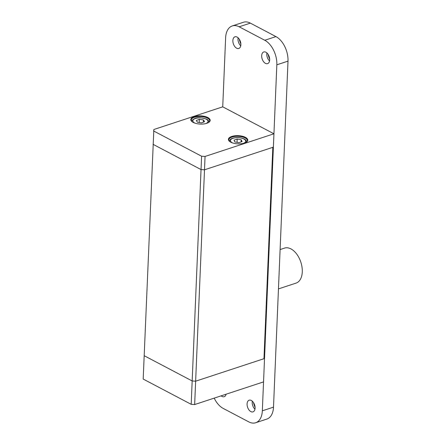 <?xml version="1.0" encoding="UTF-8"?>
<svg xmlns="http://www.w3.org/2000/svg" width="445" height="445" viewBox="0 0 445 445"><rect width="100%" height="100%" fill="white"/><g stroke="black" fill="none" stroke-linecap="round" stroke-linejoin="round"><path stroke-width="0.67" d="M280.105 249.562L284.522 248.11A18.429 11.108 71.8 0 1 300.831 262.138A18.429 11.108 71.8 0 1 296.036 283.115L278.459 288.9M153.586 130.952L201.596 156.223L205.056 156.451L273.942 133.789L222.734 106.833L153.848 129.501L143.184 379.057L191.194 404.327L192.173 380.964L195.639 381.193L194.66 404.555L191.194 404.327M201.596 156.223L201.034 169.573L153.024 144.308L201.034 169.573L204.5 169.806L195.639 381.193L192.173 380.964L144.163 355.694L192.173 380.964L201.034 169.573L204.5 169.806L272.824 147.323A0.74 0.312 2.4 0 0 273.08 147.1M273.074 147.239L264.219 358.492A0.74 0.312 -177.6 0 1 263.963 358.709L195.639 381.193L264.525 358.525L263.546 381.893L194.66 404.555M222.734 106.833L225.621 37.858A19.652 11.854 71.8 0 1 232.284 25.927L243.454 22.25A19.652 11.854 71.8 0 1 250.34 23.118L275.945 36.596A19.652 11.854 71.8 0 1 288.004 61.137L273.503 407.142A19.652 11.854 71.8 0 1 266.844 419.073L255.669 422.75A19.652 11.854 -108.2 0 0 262.333 410.818L273.503 407.142M232.284 25.927A19.652 11.854 71.8 0 1 239.171 26.795L264.775 40.273A19.652 11.854 71.8 0 1 276.834 64.809L262.333 410.818M214.195 398.125A19.652 11.854 -108.2 0 0 223.179 408.404L248.783 421.882A19.652 11.854 -108.2 0 0 255.669 422.75M221.165 395.833A6.141 3.705 -108.2 0 0 224.197 396.706A6.141 3.705 -108.2 0 0 226.116 394.203M247.081 403.926A6.141 3.705 -108.2 0 0 248.939 409.878A6.141 3.705 -108.2 0 0 252.999 411.87A6.141 3.705 -108.2 0 0 255.085 408.143A6.141 3.705 -108.2 0 0 253.227 402.191A6.141 3.705 -108.2 0 0 249.161 400.2A6.141 3.705 -108.2 0 0 247.081 403.926M254.957 409.194A6.141 3.705 71.8 0 1 254.801 409.044A6.141 3.705 71.8 0 1 252.204 402.247A6.141 3.705 71.8 0 1 252.287 401.407A6.141 3.705 71.8 0 1 252.326 401.19M255.08 407.37A14.129 8.516 71.8 0 1 253.505 402.586M232.869 40.534A6.141 3.705 -108.2 0 0 234.726 46.48A6.141 3.705 -108.2 0 0 238.793 48.477A6.141 3.705 -108.2 0 0 240.873 44.745A6.141 3.705 -108.2 0 0 239.015 38.798A6.141 3.705 -108.2 0 0 234.954 36.807A6.141 3.705 -108.2 0 0 232.869 40.534M240.751 45.802A6.141 3.705 71.8 0 1 240.589 45.651A6.141 3.705 71.8 0 1 237.992 38.849A6.141 3.705 71.8 0 1 238.075 38.009A6.141 3.705 71.8 0 1 238.114 37.797M240.867 43.977A14.129 8.516 71.8 0 1 239.293 39.193M269.676 59.135A14.129 8.516 71.8 0 1 268.101 54.357M269.553 60.959A6.141 3.705 71.8 0 1 269.397 60.809A6.141 3.705 71.8 0 1 266.794 54.012A6.141 3.705 71.8 0 1 266.883 53.172A6.141 3.705 71.8 0 1 266.922 52.955M261.677 55.697A6.141 3.705 -108.2 0 0 263.535 61.644A6.141 3.705 -108.2 0 0 267.595 63.635A6.141 3.705 -108.2 0 0 269.676 59.908A6.141 3.705 -108.2 0 0 267.823 53.956A6.141 3.705 -108.2 0 0 263.757 51.965A6.141 3.705 -108.2 0 0 261.677 55.697M246.358 142.194A9.211 3.888 2.4 0 0 247.281 140.598A9.211 3.888 2.4 0 0 241.991 136.821A9.211 3.888 2.4 0 0 232.079 137.049A9.211 3.888 2.4 0 0 228.875 139.825A9.211 3.888 2.4 0 0 229.659 141.493M205.056 156.451L204.5 169.806L273.38 147.139L273.942 133.789M208.749 122.403A9.211 3.888 2.4 0 0 209.678 120.801A9.211 3.888 2.4 0 0 204.388 117.029A9.211 3.888 2.4 0 0 194.471 117.258A9.211 3.888 2.4 0 0 191.267 120.033A9.211 3.888 2.4 0 0 192.051 121.702M194.17 116.646A9.707 4.1 -177.6 0 1 206.597 116.996A9.707 4.1 -177.6 0 1 208.989 122.236A9.707 4.1 -177.6 0 1 200.317 124.066A9.707 4.1 -177.6 0 1 191.828 121.518A9.707 4.1 -177.6 0 1 194.17 116.646M231.778 136.437A9.707 4.1 -177.6 0 1 244.205 136.793A9.707 4.1 -177.6 0 1 246.597 142.033A9.707 4.1 -177.6 0 1 237.925 143.857A9.707 4.1 -177.6 0 1 229.436 141.31A9.707 4.1 -177.6 0 1 231.778 136.437M197.435 122.253L201.546 122.859L204.55 121.691L203.448 119.916L199.343 119.31L196.334 120.478L197.435 122.253M203.354 122.153L203.448 119.916M199.21 122.514L199.343 119.31M234.871 141.961L238.909 142.667L242.086 141.582L241.229 139.791L237.196 139.085L234.014 140.169L234.871 141.961M241.14 141.905L241.229 139.791M237.057 142.344L237.196 139.085M264.775 40.273L275.945 36.596M276.834 64.809L288.004 61.137M239.171 26.795L250.34 23.118M263.963 358.709L272.824 147.323M205.568 123.638A7.615 3.215 2.4 0 0 205.946 119.054A7.615 3.215 2.4 0 0 195.06 118.626A7.615 3.215 2.4 0 0 195.121 123.204M243.176 143.435A7.615 3.215 2.4 0 0 243.71 138.918A7.615 3.215 2.4 0 0 232.996 138.3A7.615 3.215 2.4 0 0 232.729 142.995M208.994 122.336C208.827 120.756 207.898 119.644 206.224 119.004C200.945 117.463 197.096 117.324 194.671 118.598C192.49 119.761 191.539 120.767 191.812 121.613M246.602 142.127C246.435 140.548 245.507 139.441 243.832 138.796C240.2 137.36 236.473 137.177 232.64 138.256C230.81 138.751 229.742 139.802 229.42 141.41"/></g></svg>
